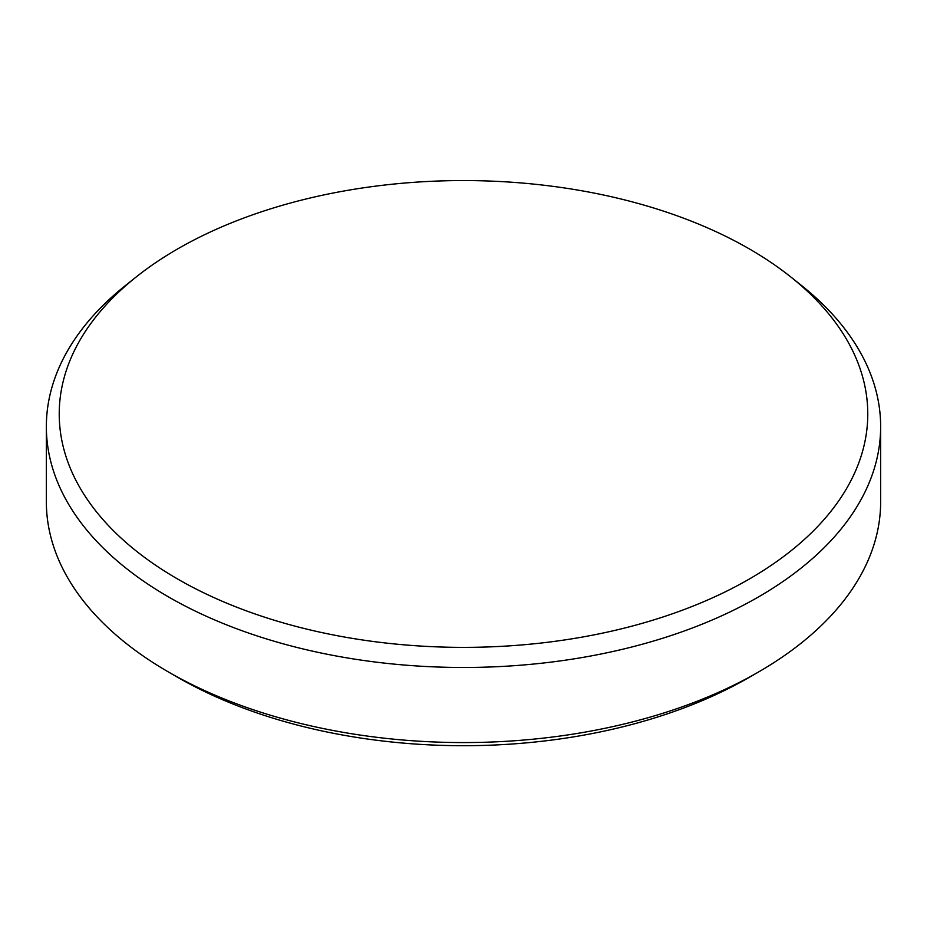 <?xml version="1.0" encoding="UTF-8"?>
<svg xmlns="http://www.w3.org/2000/svg" width="927" height="927" viewBox="0 0 927 927"><rect width="100%" height="100%" fill="white"/><g stroke="black" fill="none" stroke-linecap="round" stroke-linejoin="round"><path stroke-width="1.39" d="M177.636 579.016A404.276 233.407 0 0 0 725.899 591.53A404.276 233.407 0 0 0 790.812 276.976A404.276 233.407 0 0 0 749.364 248.923A404.276 233.407 0 0 0 136.188 276.976A404.276 233.407 0 0 0 177.636 579.016M790.812 276.976L801.241 285.273A417.15 240.835 180 0 1 880.65 426.629A417.15 240.835 180 0 1 623.141 649.143A417.15 240.835 180 0 1 168.529 596.93A417.15 240.835 180 0 1 46.35 426.629A417.15 240.835 180 0 1 125.759 285.273L136.188 276.976M758.471 672.029L749.178 677.382A404.01 233.256 180 0 1 177.822 677.394L168.529 672.029A417.15 240.835 0 0 0 758.471 672.029A417.15 240.835 0 0 0 880.65 501.727L880.65 426.629M46.35 426.629L46.35 501.727A417.15 240.835 0 0 0 168.529 672.029L177.822 677.382A404.01 233.256 180 0 1 177.822 677.382A404.01 233.256 180 0 1 177.81 677.382"/></g></svg>
